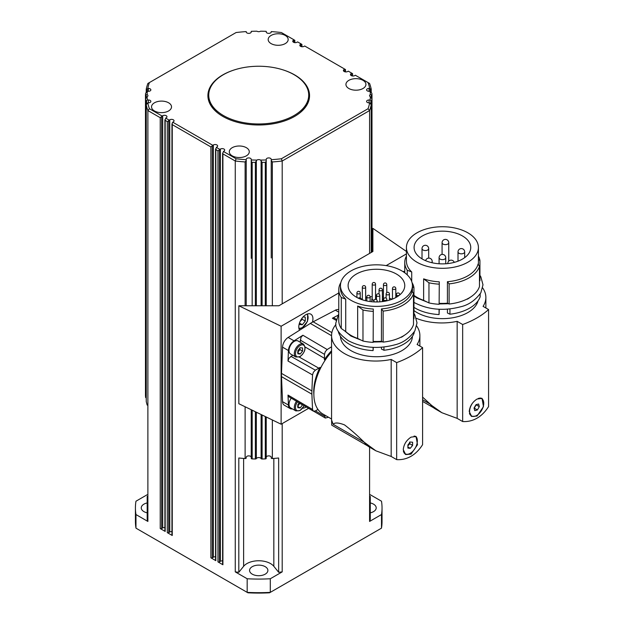 <?xml version="1.0" encoding="UTF-8"?>
<svg xmlns="http://www.w3.org/2000/svg" width="624" height="624" viewBox="0 0 624 624"><rect width="100%" height="100%" fill="white"/><g stroke="black" fill="none" stroke-linecap="round" stroke-linejoin="round"><path stroke-width="0.94" d="M308.716 95.105A49.99 28.86 180 0 1 296.47 114.028A49.99 28.86 180 0 1 241.231 122.14A49.99 28.86 180 0 1 208.744 95.105A49.99 28.86 180 0 1 220.99 76.175A49.99 28.86 180 0 1 276.229 68.071A49.99 28.86 180 0 1 308.716 95.105L308.716 96.463A49.99 28.86 180 0 1 299.45 113.201M289.013 350.54A7.496 4.329 -60 0 1 292.282 342.989A7.496 4.329 -60 0 1 298.061 340.985L303.365 344.042A7.496 4.329 120 0 0 299.614 344.417A7.496 4.329 120 0 0 294.31 353.597A7.496 4.329 120 0 0 295.87 357.029L290.566 353.972A7.496 4.329 -60 0 1 289.013 350.54M297.609 352.521L299.965 349.596L299.754 347.903M474.139 408.361L476.299 404.609M478.21 398.471A10 5.772 -60 0 1 481.673 398.666A10 5.772 -60 0 1 483.514 401.287A10 5.772 -60 0 1 480.207 412.363A10 5.772 -60 0 1 471.682 415.982A10 5.772 -60 0 1 469.841 413.361A10 5.772 -60 0 1 472.407 403.283M480.106 397.995A10 5.772 -60 0 1 481.205 398.393L481.673 398.666M422.596 397.106L431.714 405.467L441.878 412.721L457.158 418.369L457.158 321.337A44.156 25.49 0 0 1 416.317 318.31M462.446 235.958A28.33 16.357 180 0 1 470.746 247.517A28.33 16.357 180 0 1 453.258 262.634A28.33 16.357 180 0 1 422.386 259.085A28.33 16.357 180 0 1 414.094 247.517A28.33 16.357 180 0 1 431.574 232.409A28.33 16.357 180 0 1 462.446 235.958M477.056 399.04L482.032 398.393L483.467 406.645L477.056 416.044L471.619 416.434L469.232 411.528C469.825 406.201 472.43 402.043 477.056 399.04M481.611 398.19A10.413 6.014 -60 0 1 482.687 399.555M416.044 233.384A35.989 20.779 0 0 0 406.427 247.517A35.989 20.779 0 0 0 428.641 266.721A35.989 20.779 0 0 0 467.867 262.213A35.989 20.779 0 0 0 478.413 247.517A35.989 20.779 0 0 0 456.191 228.322A35.989 20.779 0 0 0 416.965 232.83A35.989 20.779 0 0 0 416.044 233.384M406.427 247.517L406.427 261.128A35.989 20.779 0 0 0 411.715 271.97L411.715 281.51M439.28 281.83L439.132 304.278L439.28 281.83A35.989 20.779 0 0 1 423.634 278.85L423.634 300.347A35.989 20.779 180 0 1 413.954 295.339M479.474 266.354A37.658 21.739 180 0 1 469.045 277.859A37.658 21.739 180 0 1 449.116 283.881L449.116 304.021A37.658 21.739 180 0 0 469.045 297.999A37.658 21.739 180 0 0 479.474 286.486L479.474 266.354L478.062 264.014A35.989 20.779 0 0 1 467.867 275.816A35.989 20.779 0 0 1 447.424 281.705L447.424 303.202A35.989 20.779 180 0 1 439.28 303.326M447.424 281.705L449.116 283.881M447.424 309.169L447.424 312.998L449.935 314.215L449.935 308.935M439.28 309.278L439.062 314.558L439.062 309.27M478.039 300.838A35.989 20.779 180 0 1 467.867 312.554A35.989 20.779 180 0 1 447.424 318.435A35.989 20.779 180 0 1 413.954 310.573M480.168 293.904L480.168 296.759A38.493 22.222 180 0 1 469.638 308.131A38.493 22.222 180 0 1 449.935 314.215M433.618 407.784L422.596 401.419M374.026 300.316A2.083 1.201 180 0 1 372.403 299.972A2.083 1.201 180 0 1 371.795 299.122A2.083 1.201 180 0 1 372.208 298.397M374.166 300.066A1.669 0.959 180 0 1 372.7 299.801A1.669 0.959 180 0 1 372.208 299.122L372.208 284.154A1.669 0.959 0 0 0 372.7 284.833A1.669 0.959 0 0 0 375.055 284.833A1.669 0.959 0 0 0 375.539 284.154L375.539 299.122A1.669 0.959 180 0 1 375.5 299.341M383.526 300.362A2.083 1.201 180 0 1 383.035 299.582A2.083 1.201 180 0 1 383.448 298.865M383.526 299.879A1.669 0.959 180 0 1 383.448 299.582L383.448 284.614A1.669 0.959 0 0 0 383.939 285.301A1.669 0.959 0 0 0 386.295 285.301A1.669 0.959 0 0 0 386.779 284.614L386.779 292.609M407.901 445.793L409.789 443.742L409.578 442.049M414.071 436.09A10 5.772 -60 0 1 415.256 436.504A10 5.772 -60 0 1 417.323 441.082A10 5.772 -60 0 1 412.963 451.144A10 5.772 -60 0 1 405.257 453.827A10 5.772 -60 0 1 403.361 450.941M414.476 436.075A10 5.772 -60 0 1 414.788 436.238L415.256 436.504M367.637 445.879L331.726 425.147L331.57 419.983L333.115 424.273C334.815 422.393 338.614 422.604 344.503 424.889C350.688 429.569 357.24 435.341 364.159 442.19L375.898 450.817L391.178 456.464L391.178 359.432A44.156 25.49 0 0 1 331.57 335.548A44.156 25.49 0 0 1 335.946 324.488M396.466 274.053A28.33 16.357 180 0 1 404.765 285.613A28.33 16.357 180 0 1 387.278 300.721A28.33 16.357 180 0 1 356.405 297.18A28.33 16.357 180 0 1 348.106 285.613A28.33 16.357 180 0 1 365.594 270.504A28.33 16.357 180 0 1 396.466 274.053M411.076 437.135L416.052 436.488L417.487 444.74L411.076 454.139L405.639 454.522L403.252 449.623C403.845 444.296 406.45 440.131 411.076 437.135M415.623 436.285A10.413 6.014 -60 0 1 417.308 441.667M410.756 453.024A10.413 6.014 -60 0 1 409.984 453.515A10.413 6.014 -60 0 1 405.21 454.241M350.064 271.479A35.989 20.779 0 0 0 340.447 285.613A35.989 20.779 0 0 0 362.661 304.816A35.989 20.779 0 0 0 401.887 300.308A35.989 20.779 0 0 0 412.425 285.613A35.989 20.779 0 0 0 390.211 266.417A35.989 20.779 0 0 0 350.984 270.917A35.989 20.779 0 0 0 350.064 271.479M340.447 285.613L340.447 288.335A35.989 20.779 0 0 0 345.735 299.185L345.735 331.562L341.266 328.489A37.658 21.739 180 0 1 338.777 320.713L338.777 289.7A37.658 21.739 180 0 1 340.813 282.641M373.3 309.036L373.152 342.373L373.3 309.036A35.989 20.779 0 0 1 357.653 306.056L357.653 338.442A35.989 20.779 180 0 1 345.735 331.562M413.494 293.561A37.658 21.739 180 0 1 403.065 305.074A37.658 21.739 180 0 1 383.128 311.095L383.128 342.108A37.658 21.739 180 0 0 403.065 336.086A37.658 21.739 180 0 0 413.494 324.581L413.494 293.561L412.074 291.229A35.989 20.779 0 0 1 401.887 303.03A35.989 20.779 0 0 1 381.443 308.911L381.443 341.297A35.989 20.779 180 0 1 373.3 341.414M381.443 308.911L383.128 311.095M381.443 347.264L381.443 349.05L383.955 350.267L383.955 347.03M373.3 347.373L373.082 350.61L373.082 347.365M412.417 336.359A35.989 20.779 180 0 1 401.887 350.649A35.989 20.779 180 0 1 381.443 356.53A35.989 20.779 180 0 1 340.454 336.359M414.188 331.999L414.188 332.81A38.493 22.222 180 0 1 403.65 344.183A38.493 22.222 180 0 1 383.955 350.267M331.57 419.983L331.57 335.548M317.967 409.445L315.354 410.951L313.404 411.169L312.53 409.461L311.899 394.189A42.822 24.726 -60 0 1 311.867 392.582A42.822 24.726 -60 0 1 311.899 390.936L312.53 374.923L313.404 372.216L315.354 370.18L318.817 368.183A8.026 4.633 120 0 0 319.972 367.38L320.759 367.817M319.972 367.38A40.193 23.205 120 0 0 313.732 391.505A40.193 23.205 120 0 0 313.88 394.742M292.383 408.899A8.33 4.813 -60 0 1 290.144 408.572L284.255 405.171A8.33 4.813 -60 0 1 282.539 401.669L281.502 376.639A42.822 24.726 -60 0 1 281.471 375.032A42.822 24.726 -60 0 1 281.502 373.386L282.539 347.155L288.428 350.555L288.015 361.031L288.889 358.316L292.703 355.212M328.505 417.245L325.315 418.049L324.496 414.929M300.206 342.217L300.986 337.358L302.897 335.244L294.037 340.844A8.33 4.813 -60 0 0 288.428 350.555M325.151 360.212L324.379 359.744A8.026 4.633 120 0 0 324.496 358.348L324.496 354.354L325.283 351.647L327.194 349.534L331.57 346.765M306.244 406.973A10 5.772 -60 0 1 305.861 407.207A10 5.772 -60 0 1 302.718 408.166M282.539 347.155A8.33 4.813 -60 0 1 288.148 337.436L299.575 330.229A10 5.772 -60 0 1 305.861 314.691A10 5.772 -60 0 1 310.861 314.192A10 5.772 -60 0 1 312.39 322.218A42.822 24.726 -60 0 1 313.162 321.805L335.353 310.183A8.33 4.813 -60 0 1 338.777 309.707M271.105 43.61A10 5.772 180 0 1 268.172 39.523A10 5.772 180 0 1 274.342 34.195A10 5.772 180 0 1 285.238 35.443A10 5.772 180 0 1 288.171 39.523A10 5.772 180 0 1 281.993 44.858A10 5.772 180 0 1 271.105 43.61M348.863 88.507A10 5.772 180 0 1 345.938 84.419A10 5.772 180 0 1 352.108 79.092A10 5.772 180 0 1 363.004 80.34A10 5.772 180 0 1 365.929 84.419A10 5.772 180 0 1 359.759 89.755A10 5.772 180 0 1 348.863 88.507M232.222 155.852A10 5.772 180 0 1 229.289 151.765A10 5.772 180 0 1 235.466 146.437A10 5.772 180 0 1 246.355 147.685A10 5.772 180 0 1 249.288 151.765A10 5.772 180 0 1 243.118 157.1A10 5.772 180 0 1 232.222 155.852M154.456 110.955A10 5.772 180 0 1 151.531 106.868A10 5.772 180 0 1 157.7 101.54A10 5.772 180 0 1 168.597 102.788A10 5.772 180 0 1 171.522 106.868A10 5.772 180 0 1 165.352 112.203A10 5.772 180 0 1 154.456 110.955M246.23 31.723L246.23 31.925A2.496 1.443 180 0 0 248.734 33.368A2.496 1.443 180 0 0 251.23 31.925L251.23 31.34A111.641 64.459 180 0 1 251.339 31.333A111.641 64.459 180 0 1 256.877 31.2A2.496 1.443 180 0 0 260.582 31.2A111.641 64.459 180 0 1 261.191 31.208A111.641 64.459 180 0 1 266.23 31.34L266.23 31.512M370.352 94.575A111.641 64.459 180 0 0 370.126 91.385A111.641 64.459 180 0 0 370.118 91.315L371.849 93.226A113.311 65.419 0 0 1 371.99 95.066L370.352 94.575A2.496 1.443 180 0 0 369.541 95.644A2.496 1.443 180 0 0 370.352 96.712L371.99 98.951L371.99 252.018L371.803 98.436M370.352 96.712A111.641 64.459 180 0 1 370.344 97.071A111.641 64.459 180 0 1 370.118 99.973L370.851 100.573L370.851 103.966M371.849 252.104L371.849 100.792L370.851 100.573M266.23 305.768L266.23 159.955L266.183 161.374L265.286 162.318L265.286 305.768M271.229 257.322L271.229 159.362A2.496 1.443 180 0 0 268.726 157.919A2.496 1.443 180 0 0 266.23 159.362L266.23 159.955A111.641 64.459 180 0 1 266.12 159.962A111.641 64.459 180 0 1 260.582 160.095A2.496 1.443 180 0 0 256.877 160.095L255.364 162.396L255.364 305.768M256.877 160.095A111.641 64.459 180 0 1 256.269 160.087A111.641 64.459 180 0 1 251.23 159.955L251.23 258.336M252.174 305.768L252.174 162.318L251.503 161.912L251.23 159.362A2.496 1.443 180 0 0 248.734 157.919A2.496 1.443 180 0 0 246.23 159.362L246.23 305.768L246.23 160.469L245.115 161.951L245.115 305.768M146.242 401.326A0.998 0.577 0 0 0 146.234 401.396A0.998 0.577 0 0 0 146.242 401.466L146.242 104.871A113.311 65.419 0 0 0 147.88 110.557L160.228 117.686L162.7 115.713A2.496 1.443 180 0 1 165.43 115.401A2.496 1.443 180 0 1 166.967 116.735A2.496 1.443 180 0 1 166.241 117.757L164.884 119.894L167.302 121.766L169.775 119.792A2.496 1.443 180 0 1 172.497 119.48A2.496 1.443 180 0 1 174.041 120.814A2.496 1.443 180 0 1 173.308 121.836L172.247 122.99L172.247 124.628L210.896 146.936L213.369 144.963A2.496 1.443 180 0 1 216.091 144.651A2.496 1.443 180 0 1 217.636 145.985A2.496 1.443 180 0 1 216.902 147.007L215.553 149.144L217.963 151.016L220.436 149.042A2.496 1.443 180 0 1 223.158 148.73A2.496 1.443 180 0 1 224.702 150.064A2.496 1.443 180 0 1 223.969 151.086L222.62 153.231L222.62 564.346A0.998 0.577 0 0 0 222.908 564.751L217.963 561.896A0.998 0.577 0 0 0 218.673 562.068A0.998 0.577 0 0 0 219.375 561.896L219.375 150.205M146.609 103.966L146.609 100.573L145.61 100.792L145.61 397.387A0.998 0.577 0 0 0 145.922 397.769A0.998 0.577 0 0 0 146.234 397.886M146.609 100.573L147.342 99.973A111.641 64.459 180 0 1 147.334 99.91A111.641 64.459 180 0 1 147.108 96.712A2.496 1.443 180 0 0 147.919 95.644A2.496 1.443 180 0 0 147.108 94.575L145.47 95.066L145.47 98.92M147.108 94.575A111.641 64.459 180 0 1 147.116 94.224A111.641 64.459 180 0 1 147.342 91.315L145.61 93.226A113.311 65.419 0 0 0 145.47 95.066L145.47 191.677M282.305 69.654A50.825 29.344 180 0 1 294.668 74.896A50.825 29.344 180 0 1 309.551 95.644A50.825 29.344 180 0 1 278.179 122.756A50.825 29.344 180 0 1 222.791 116.392A50.825 29.344 180 0 1 207.909 95.644A50.825 29.344 180 0 1 235.154 69.654M309.543 96.057A50.825 29.344 0 0 0 305.869 85.496M215.553 149.144L215.553 560.266A0.998 0.577 0 0 0 215.842 560.672L210.896 557.817A0.998 0.577 0 0 0 211.598 557.981A0.998 0.577 0 0 0 212.308 557.817L212.308 146.117M171.951 123.981L171.951 535.096A0.998 0.577 0 0 0 172.247 535.501L167.302 532.646A0.998 0.577 0 0 0 168.004 532.818A0.998 0.577 0 0 0 168.714 532.646L168.714 120.955M164.884 119.894L164.884 531.016A0.998 0.577 0 0 0 165.181 531.422L160.228 528.567A0.998 0.577 0 0 0 160.937 528.731A0.998 0.577 0 0 0 161.639 528.567L161.639 116.867M146.492 104.146L146.242 104.871L147.233 103.311L148.364 102.859A2.496 1.443 180 0 0 150.86 101.416A2.496 1.443 180 0 0 148.364 99.973L148.364 102.859M145.47 395.515A0.998 0.577 0 0 0 145.47 395.53L145.47 98.951L147.108 96.712M146.492 89.326L148.364 88.429A2.496 1.443 180 0 1 150.86 89.872A2.496 1.443 180 0 1 148.364 91.315L147.342 91.315M371.218 89.146L371.218 89.146A113.311 65.419 0 0 0 369.58 83.46L355.345 75.239L354.76 75.582A2.496 1.443 180 0 1 352.03 75.894A2.496 1.443 180 0 1 350.493 74.56A2.496 1.443 180 0 1 351.218 73.538L351.811 73.195L348.278 71.159L347.685 71.495A2.496 1.443 180 0 1 344.963 71.807A2.496 1.443 180 0 1 343.418 70.481A2.496 1.443 180 0 1 344.152 69.459L344.744 69.116L304.684 45.989L304.091 46.332A2.496 1.443 180 0 1 301.369 46.644A2.496 1.443 180 0 1 299.824 45.31A2.496 1.443 180 0 1 300.557 44.288L301.15 43.945L297.609 41.909L297.024 42.245A2.496 1.443 180 0 1 294.302 42.557A2.496 1.443 180 0 1 292.757 41.223A2.496 1.443 180 0 1 293.491 40.209L294.84 40.31L294.84 42.65M301.15 43.945L301.907 44.39L301.907 46.73M344.744 69.116L345.509 69.56L345.509 71.9M351.811 73.195L352.576 73.64L352.576 75.98M370.968 89.326L370.227 88.881L370.227 91.4M369.096 102.859A2.496 1.443 180 0 1 366.6 101.416A2.496 1.443 180 0 1 369.096 99.973L369.096 102.859L370.227 103.311L371.218 104.871L371.218 252.47M370.968 104.146L371.218 104.871A113.311 65.419 0 0 1 369.58 110.557L369.58 253.414L372.887 251.503L372.887 228.376L406.427 251.449M272.345 305.768L272.345 161.951L271.229 160.469L271.229 257.977M262.096 305.768L262.096 162.396L260.582 160.095M147.186 512.834A9.165 5.288 180 0 1 143.941 511.625A9.165 5.288 180 0 1 141.258 507.881A9.165 5.288 180 0 1 147.186 502.936M252.252 574.158A9.165 5.288 180 0 1 249.569 570.414A9.165 5.288 180 0 1 255.224 565.531A9.165 5.288 180 0 1 265.208 566.678A9.165 5.288 180 0 1 267.891 570.414A9.165 5.288 180 0 1 262.236 575.305A9.165 5.288 180 0 1 252.252 574.158M370.274 502.936A9.165 5.288 180 0 1 373.519 504.145A9.165 5.288 180 0 1 376.202 507.881A9.165 5.288 180 0 1 370.274 512.834M145.657 98.436L145.47 395.53A0.998 0.577 0 0 0 145.47 395.546A113.311 65.419 0 0 0 145.61 397.387M266.23 457.322A2.496 1.443 180 0 1 268.726 455.879A2.496 1.443 180 0 1 271.229 457.322L271.229 457.969A0.998 0.577 0 0 0 271.565 458.406A0.998 0.577 0 0 0 272.345 458.546A113.311 65.419 0 0 0 278.655 458L278.655 572.286L273.835 566.311A16.661 9.617 0 0 0 258.726 560.758A16.661 9.617 0 0 0 243.625 566.311L238.805 572.286L238.805 458A113.311 65.419 0 0 0 245.115 458.546A0.998 0.577 0 0 0 245.895 458.406A0.998 0.577 0 0 0 246.23 457.969L246.23 457.322A2.496 1.443 180 0 1 248.734 455.879A2.496 1.443 180 0 1 251.23 457.322M251.23 458.336L251.23 409.734L251.23 458.336A0.998 0.577 0 0 0 251.503 458.726A0.998 0.577 0 0 0 252.174 458.905A113.311 65.419 0 0 0 255.364 458.991A0.998 0.577 0 0 0 255.973 458.882A0.998 0.577 0 0 0 256.347 458.585A2.496 1.443 180 0 1 258.726 457.571A2.496 1.443 180 0 1 261.113 458.585A0.998 0.577 0 0 0 261.487 458.882A0.998 0.577 0 0 0 262.096 458.991A113.311 65.419 0 0 0 265.286 458.905A0.998 0.577 0 0 0 265.957 458.726A0.998 0.577 0 0 0 266.23 458.336L266.23 416.996M300.05 321.563L302.203 319.309L302.016 318.224M297.609 406.403L299.926 403.26M296.501 401.255A7.496 4.329 120 0 0 294.31 407.48A7.496 4.329 120 0 0 295.87 410.912L290.566 407.846A7.496 4.329 -60 0 1 289.013 404.414A7.496 4.329 -60 0 1 291.229 398.159M302.562 404.804L300.206 407.901L297.851 407.69L297.851 404.547L299.216 402.847M297.851 406.536L300.206 407.901M299.965 403.471L302.562 404.968M303.077 316.953L305.269 317.148L305.269 321.071L302.328 324.737L299.38 324.48L299.38 323.333M299.458 323.084L302.328 324.737M302.203 319.309L305.269 321.071M147.186 496.376L147.186 519.386A113.311 65.419 180 0 0 147.88 521.438L147.88 110.557L149.409 108.716A111.641 64.459 180 0 1 147.794 102.859M164.884 527.553A2.496 1.443 0 0 0 162.7 527.951L161.639 528.567M171.951 531.632A2.496 1.443 0 0 0 169.775 532.03L168.714 532.646M215.553 556.803A2.496 1.443 0 0 0 213.369 557.201L212.308 557.817M222.62 560.882A2.496 1.443 0 0 0 220.436 561.288L219.375 561.896M238.805 572.286A113.311 65.419 180 0 1 235.264 571.88L235.264 161.008A113.311 65.419 0 0 0 245.115 161.951M246.23 305.768L246.23 257.322L246.23 305.768M370.274 496.376L370.274 519.386A113.311 65.419 180 0 1 369.58 521.438L369.58 447.174M266.23 258.336L266.23 257.322M146.242 401.466A113.311 65.419 0 0 0 147.186 405.109M282.196 423.587L282.196 571.88A113.311 65.419 180 0 1 278.655 572.286M338.777 292.96L281.12 326.251L238.836 305.768L278.897 305.768L282.196 303.857L282.196 161.008L369.58 110.557L368.051 108.716L281.369 158.761A111.641 64.459 180 0 1 271.229 159.697L271.229 160.469M282.196 571.88L270.286 578.76A123.302 71.191 180 0 1 247.174 578.76L235.264 571.88M147.88 521.438L135.97 514.558A123.302 71.191 180 0 1 135.424 507.881A123.302 71.191 180 0 1 135.97 501.212L147.186 494.731M270.286 578.76L270.286 592.363A123.302 71.191 180 0 1 247.174 592.363L135.97 528.161A123.302 71.191 180 0 1 135.424 521.492L135.424 507.881M247.174 578.76L247.174 592.363L247.923 592.8A121.641 70.231 0 0 0 269.537 592.8L381.49 528.161A123.302 71.191 180 0 0 382.036 521.492L382.036 507.881A123.302 71.191 180 0 1 381.49 514.558L381.49 528.161M135.97 514.558L135.97 528.161M370.274 494.731L381.49 501.212A123.302 71.191 180 0 1 382.036 507.881M381.49 514.558L369.58 521.438M222.62 153.231L222.908 153.878L235.264 161.008L236.09 158.761L223.384 151.429M294.076 39.866L281.369 32.534A111.641 64.459 180 0 0 271.229 31.598L271.229 31.925A2.496 1.443 180 0 1 268.726 33.368A2.496 1.443 180 0 1 266.23 31.925M370.118 91.315L369.096 91.315A2.496 1.443 180 0 1 366.6 89.872A2.496 1.443 180 0 1 369.096 88.429L370.227 88.881M272.345 161.951A113.311 65.419 0 0 0 282.196 161.008L281.369 158.761M252.174 162.318A113.311 65.419 0 0 0 255.364 162.396M262.096 162.396A113.311 65.419 0 0 0 265.286 162.318M371.849 100.792A113.311 65.419 0 0 0 371.99 98.951M371.99 98.92L371.803 95.254M147.794 88.429A111.641 64.459 180 0 1 149.409 82.571L147.88 83.46A113.311 65.419 0 0 0 146.242 89.146M145.47 98.951A113.311 65.419 0 0 0 145.61 100.792M211.591 85.496A50.825 29.344 0 0 0 207.917 96.057M218.01 113.201A49.99 28.86 180 0 1 208.744 96.463L208.744 95.105M246.23 31.925L246.23 31.598A111.641 64.459 180 0 0 236.09 32.534L149.409 82.571M147.342 99.973L148.364 99.973M162.115 116.056L149.409 108.716M169.182 120.136L165.649 118.092M212.776 145.306L172.715 122.179M219.851 149.386L216.31 147.342M246.23 160.469L246.23 159.362M246.23 159.697A111.641 64.459 180 0 1 236.09 158.761M369.665 102.859A111.641 64.459 180 0 1 368.051 108.716M369.096 99.973L370.118 99.973M368.051 82.571A111.641 64.459 180 0 1 369.665 88.429M282.196 303.857L369.58 253.414M308.591 408.346L281.12 424.211L238.836 403.728L238.836 305.768M406.427 253.906L386.162 265.606M281.12 424.211L281.12 326.251M402.886 271.526A8.33 4.813 -60 0 1 404.758 271.612M299.575 330.229L310.339 323.435A42.822 24.726 -60 0 1 312.39 322.218M290.144 408.572A8.33 4.813 -60 0 1 288.428 405.07L288.015 395.078L288.834 396.747L313.349 411.138M336.297 319.262L334.246 318.092L332.381 318.224L337.732 315.424M325.315 418.049L313.841 411.317M331.57 350.743A40.193 23.205 120 0 0 324.379 359.744M331.57 351.858A43.321 25.015 120 0 0 322.842 413.977L331.57 419.016M333.115 424.273L364.159 442.19M391.178 456.464L396.669 459.631C401.817 459.943 406.614 458.812 411.076 456.253C415.514 453.679 419.351 449.818 422.596 444.67L422.596 347.638L417.097 344.464A44.156 25.49 0 0 0 419.882 335.548A44.156 25.49 0 0 0 416.692 326.024M422.596 347.638A83.312 48.103 180 0 1 396.669 362.606L391.178 359.432M412.425 286.627L413.954 287.804L413.954 318.817L413.494 318.841M412.058 282.641A37.658 21.739 180 0 1 413.954 287.804M383.128 342.108L381.443 341.297M373.152 311.353A37.658 21.739 180 0 1 362.981 310.003L362.981 341.024L357.653 338.442M373.152 342.373A37.658 21.739 180 0 1 362.981 341.024M357.653 306.056L362.981 310.003M341.266 328.489L341.266 297.469L345.735 299.185M373.082 350.61A38.493 22.222 180 0 1 338.263 331.313M341.266 297.469A37.658 21.739 180 0 1 338.777 289.7M396.669 459.631L396.669 362.606M375.898 450.817L369.346 447.034A43.992 25.397 -60 0 1 364.837 443.04A66.651 38.485 -60 0 1 364.299 442.315M392.153 299.224A28.33 16.357 0 0 0 389.446 298.295M383.448 296.977A28.33 16.357 0 0 0 382.379 296.837M376.459 296.47A28.33 16.357 0 0 0 375.539 296.478M372.208 296.657A28.33 16.357 0 0 0 370.133 296.884M366.803 297.445A28.33 16.357 0 0 0 365.656 297.703M362.318 298.646A28.33 16.357 0 0 0 361.015 299.107M404.383 335.291A35.24 20.35 180 0 1 401.357 337.28M405.257 453.827L404.789 453.554A10 5.772 -60 0 1 404.149 453.071M407.901 448.094L407.901 444.959L410.257 442.026L412.612 442.237L412.612 445.38L410.257 448.305L407.901 448.094M407.901 446.948L410.257 448.305M409.789 443.742L412.612 445.38M375.539 298.397A2.083 1.201 180 0 1 375.96 299.122A2.083 1.201 180 0 1 375.905 299.387M422.596 399.742L430.139 404.095M457.158 418.369L462.657 421.543C467.797 421.847 472.594 420.724 477.056 418.158C481.494 415.584 485.332 411.723 488.576 406.575L488.576 309.543L483.077 306.368A44.156 25.49 0 0 0 485.87 297.453A44.156 25.49 0 0 0 482.672 287.929M488.576 309.543A83.312 48.103 180 0 1 462.657 324.511L457.158 321.337M478.413 259.42L479.934 260.59L479.934 280.73L479.474 280.753M478.413 256.09A37.658 21.739 180 0 1 479.934 260.59M449.116 304.021L447.424 303.202M439.132 284.146A37.658 21.739 180 0 1 428.961 282.789L428.961 302.929L423.634 300.347M439.132 304.278A37.658 21.739 180 0 1 428.961 302.929M423.634 278.85L428.961 282.789M407.246 274.872L407.246 270.254L411.715 271.97M439.062 314.558A38.493 22.222 180 0 1 413.954 307.375M407.246 270.254A37.658 21.739 180 0 1 404.758 262.486A37.658 21.739 180 0 1 406.427 256.09M462.657 421.543L462.657 324.511M441.878 412.721L435.326 408.938A43.992 25.397 -60 0 1 430.817 404.953A66.651 38.485 -60 0 1 430.279 404.227M472.953 416.411A10.413 6.014 -60 0 1 471.19 416.146M470.363 297.196A35.24 20.35 180 0 1 467.337 299.185M471.682 415.982L471.206 415.709A10 5.772 -60 0 1 469.443 413.33M474.747 410.654L474.053 408.018L475.979 404.687L478.608 403.993L479.302 406.63L477.376 409.96L474.747 410.654M474.544 408.33L477.376 409.96M476.479 404.999L479.302 406.63M300.206 347.74L302.562 347.95L302.562 351.086L300.206 354.019L297.851 353.808L297.851 350.672L300.206 347.74M299.965 349.596L302.562 351.086M297.851 352.661L300.206 354.019M300.206 356.32A6.669 3.845 -60 0 1 295.487 353.597A6.669 3.845 -60 0 1 300.206 345.439A6.669 3.845 -60 0 1 304.918 348.161A6.669 3.845 -60 0 1 300.206 356.32M458.024 251.737A3.331 1.927 0 0 0 458.008 251.909A3.331 1.927 0 0 0 458.016 251.971A3.331 1.927 0 0 0 461.44 253.835A3.331 1.927 0 0 0 464.677 251.909A3.331 1.927 0 0 0 464.677 251.854M448.75 242.713A3.331 3.331 0 0 0 446.191 239.476A3.331 3.331 0 0 0 442.081 242.713A3.331 1.927 0 0 0 444.14 244.491A3.331 1.927 0 0 0 448.492 243.454A3.331 1.927 0 0 0 448.75 242.713L448.75 261.16M427.697 249.982A3.331 1.927 0 0 0 428.68 248.617A3.331 3.331 0 0 0 423.68 245.731A3.331 3.331 0 0 0 422.011 248.617A3.331 1.927 0 0 0 422.986 249.982A3.331 1.927 0 0 0 427.697 249.982M431.535 262.618A3.331 1.927 0 0 0 432.198 261.464A3.331 3.331 0 0 0 425.623 260.692M445.747 257.728A3.331 3.331 0 0 0 440.755 254.842A3.331 3.331 0 0 0 439.085 257.728A3.331 1.927 0 0 0 440.06 259.085A3.331 1.927 0 0 0 444.772 259.085A3.331 1.927 0 0 0 445.747 257.728L445.747 263.765M389.446 293.943A1.669 1.669 0 0 0 386.95 292.5A1.669 1.669 0 0 0 386.116 293.943A1.669 0.959 0 0 0 386.607 294.622A1.669 0.959 0 0 0 388.963 294.622A1.669 0.959 0 0 0 389.446 293.943L389.446 300.144M375.742 301.961A1.669 0.959 0 0 0 376.717 301.688A1.669 0.959 0 0 0 377.208 301.01A1.669 1.669 0 0 0 374.704 299.567A1.669 1.669 0 0 0 373.87 301.01A1.669 0.959 0 0 0 374.361 301.688A1.669 0.959 0 0 0 375.219 301.954M386.864 299.512A1.669 1.669 0 0 0 384.361 298.069A1.669 1.669 0 0 0 383.526 299.512A1.669 0.959 0 0 0 384.017 300.199A1.669 0.959 0 0 0 386.373 300.199A1.669 0.959 0 0 0 386.864 299.512L386.864 300.823M399.461 295.144A1.669 0.959 0 0 0 399.734 294.614A1.669 1.669 0 0 0 397.238 293.171A1.669 1.669 0 0 0 396.404 294.614A1.669 0.959 0 0 0 396.895 295.292A1.669 0.959 0 0 0 399.251 295.292A1.669 0.959 0 0 0 399.383 295.199M360.251 292.984A1.669 1.669 0 0 0 357.755 291.541A1.669 1.669 0 0 0 356.92 292.984A1.669 0.959 0 0 0 357.412 293.662A1.669 0.959 0 0 0 359.767 293.662A1.669 0.959 0 0 0 360.251 292.984L360.251 298.046M370.133 296.93A1.669 1.669 0 0 0 367.637 295.487A1.669 1.669 0 0 0 366.803 296.93A1.669 0.959 0 0 0 367.294 297.609A1.669 0.959 0 0 0 369.65 297.609A1.669 0.959 0 0 0 370.133 296.93L370.133 301.556M365.656 287.274A1.669 1.669 0 0 0 363.152 285.831A1.669 1.669 0 0 0 362.318 287.274A1.669 0.959 0 0 0 362.809 287.953A1.669 0.959 0 0 0 365.165 287.953A1.669 0.959 0 0 0 365.656 287.274L365.656 300.737M382.379 289.856A1.669 1.669 0 0 0 379.883 288.413A1.669 1.669 0 0 0 379.049 289.856A1.669 0.959 0 0 0 379.532 290.542A1.669 0.959 0 0 0 381.896 290.542A1.669 0.959 0 0 0 382.379 289.856L382.379 301.603M395.803 288.514A1.669 1.669 0 0 0 393.299 287.071A1.669 1.669 0 0 0 392.465 288.514A1.669 0.959 0 0 0 392.956 289.193A1.669 0.959 0 0 0 395.312 289.193A1.669 0.959 0 0 0 395.803 288.514L395.803 297.554M379.79 295.433A1.669 1.669 0 0 0 377.294 293.99A1.669 1.669 0 0 0 376.459 295.433A1.669 0.959 0 0 0 376.951 296.111A1.669 0.959 0 0 0 379.306 296.111A1.669 0.959 0 0 0 379.79 295.433L379.79 301.852M315.354 370.18L290.839 356.288M324.496 416.224L315.432 410.904M300.206 340.064L324.496 354.354M281.502 376.639L311.899 394.189M217.963 151.016L217.963 561.896M210.896 146.936L210.896 557.817M167.302 121.766L167.302 532.646M160.228 117.686L160.228 528.567M146.242 89.263L146.242 92.251M294.551 40.139L294.551 42.611M301.618 44.218L301.618 46.691M345.212 69.389L345.212 71.861M352.279 73.468L352.279 75.941M371.288 95.035L371.288 97.789M261.113 161.398L261.113 305.768M165.181 531.422L165.181 120.541M172.247 535.501L172.247 124.628M215.842 560.672L215.842 149.791M222.908 564.751L222.908 153.878M272.345 458.546L272.345 419.96M262.096 458.991L262.096 414.999M256.347 458.585L256.347 412.214M256.347 305.768L256.347 161.398M252.174 458.905L252.174 410.186M306.953 314.153A8.167 4.711 -60 0 1 307.484 320.822A8.167 4.711 -60 0 1 302.328 327.475A8.167 4.711 -60 0 1 298.873 328.146M304.052 405.678A6.669 3.845 -60 0 1 300.206 410.194A6.669 3.845 -60 0 1 295.487 407.48A6.669 3.845 -60 0 1 297.508 401.84M162.7 527.951L162.7 115.713M169.775 532.03L169.775 119.792M213.369 557.201L213.369 144.963M220.436 561.288L220.436 149.042M245.115 406.77L245.115 458.546M271.229 457.322L271.229 457.969M261.113 414.523L261.113 458.585M273.835 566.311L273.835 458.437M243.625 566.311L243.625 458.437M255.364 411.731L255.364 458.991M265.286 416.543L265.286 458.905M148.364 88.429L148.364 91.315M293.491 40.209L293.491 42.245M300.557 44.288L300.557 46.332M344.152 69.459L344.152 71.495M351.218 73.538L351.218 75.582M371.218 92.251L371.218 89.263M369.096 88.429L369.096 91.315M147.233 91.4L147.233 88.881M146.172 97.789L146.172 95.035M288.015 361.031L312.53 374.923M311.899 390.936L281.502 373.386M331.867 332.608L313.162 321.805M310.339 323.435L331.57 335.689M282.539 401.669L288.428 405.07M335.353 310.183L338.777 312.164M288.148 337.436L294.037 340.844M332.381 318.224L336.079 320.323M327.194 349.534L302.897 335.244M312.53 409.461L288.015 395.078M299.255 357.084L318.817 368.183M305.105 346.96L324.496 358.348M364.837 443.04L365.734 443.563M430.817 404.953L431.714 405.467M447.782 263.5A3.331 1.927 0 0 0 447.79 263.578L447.782 263.5A3.331 3.331 0 0 1 454.256 262.376M413.954 302.39L414.281 302.585C428.267 309.824 443.726 311.22 460.66 306.774C468.577 304.988 475.309 300.323 480.847 292.781L482.992 284.801L480.847 276.822L479.934 275.34M448.508 303.724L439.187 303.935M427.261 302.11L416.949 297.968L413.954 295.994M338.777 313.646L335.86 322.897C334.909 328.169 339.058 334.097 348.301 340.681C362.287 347.919 377.746 349.315 394.672 344.869C402.597 343.075 409.328 338.411 414.866 330.876L417.011 322.897L414.866 314.909L413.954 313.427M382.52 341.819L373.207 342.03M361.28 340.197L350.961 336.063L344.167 330.478M303.365 344.042C306.384 347.833 305.276 352.053 300.035 356.702L295.87 357.029M464.677 257.634L464.677 251.909A3.331 3.331 0 0 0 461.261 248.578A3.331 3.331 0 0 0 458.008 251.909L458.008 261.175M428.68 248.617L428.68 258.141M432.198 261.464L432.198 262.774M386.116 293.943L386.116 298.124M373.87 301.01L373.87 301.899M361.054 299.348A1.669 1.669 0 0 0 358.324 298.186M383.526 299.512L383.526 301.447M396.404 294.614L396.404 297.211M356.92 292.984L356.92 297.469M366.803 296.93L366.803 300.994M362.318 287.274L362.318 299.793M371.795 299.122L371.795 301.751M375.539 284.154A1.669 1.669 0 0 0 373.043 282.711A1.669 1.669 0 0 0 372.208 284.154M383.035 299.582L383.035 301.517M386.779 284.614A1.669 1.669 0 0 0 384.283 283.171A1.669 1.669 0 0 0 383.448 284.614M379.049 289.856L379.049 294.044M392.465 288.514L392.465 299.099M376.459 295.433L376.459 299.621M146.234 89.209L146.234 92.258M371.225 104.793L371.225 252.463M146.234 401.396L146.234 104.793M307.64 313.927L307.507 321.321L302.117 327.935L299.021 328.856M304.184 405.764L300.035 410.576L295.87 410.912M371.99 95.082L371.99 191.677M371.225 89.209L371.225 92.258M412.425 291.798L412.425 285.613M419.882 346.07L419.882 335.548M377.208 301.01L377.208 301.961M478.413 264.592L478.413 247.517M404.758 262.486L404.758 272.789M485.87 307.983L485.87 297.453M439.085 257.728L439.085 263.765M422.011 248.617L422.011 258.866M442.081 242.713L442.081 254.413"/></g></svg>
